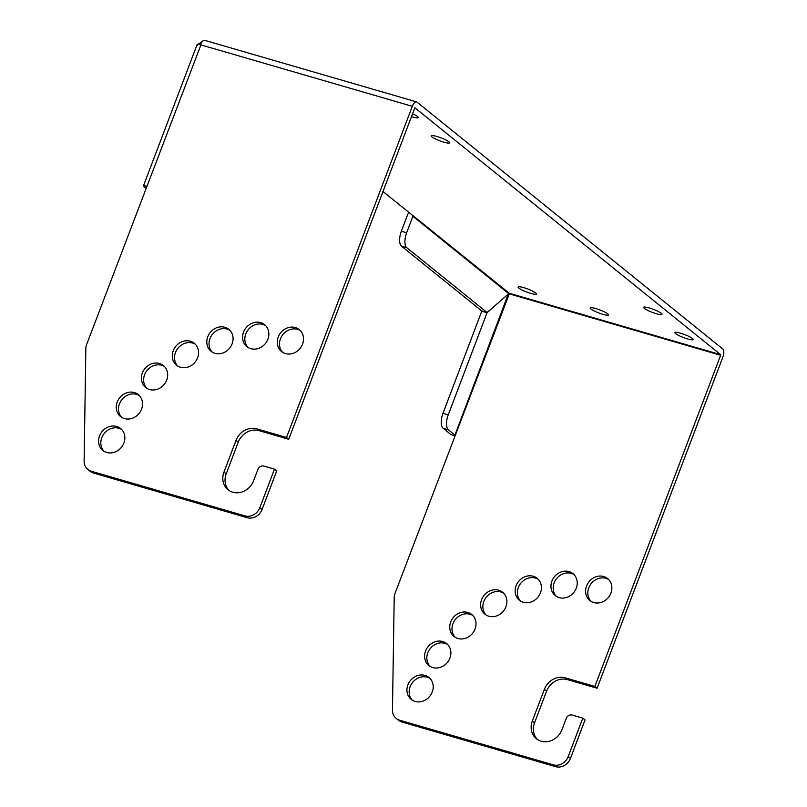 <?xml version="1.0" encoding="UTF-8"?>
<svg xmlns="http://www.w3.org/2000/svg" width="807" height="807" viewBox="0 0 807 807"><rect width="100%" height="100%" fill="white"/><g stroke="black" fill="none" stroke-linecap="round" stroke-linejoin="round"><path stroke-width="1.21" d="M608.66 579.537A14.112 12.478 -51.1 0 0 605.916 578.326A14.112 12.478 -51.1 0 0 590.27 584.873A14.112 12.478 -51.1 0 0 591.047 601.346M593.791 602.557A14.112 12.478 128.9 0 1 589.877 600.519A14.112 12.478 128.9 0 1 587.617 583.764A14.112 12.478 128.9 0 1 603.686 576.521A14.112 12.478 128.9 0 1 607.6 578.558A14.112 12.478 128.9 0 1 609.85 595.314A14.112 12.478 128.9 0 1 593.791 602.557M574.009 574.604A14.112 12.478 -51.1 0 0 571.265 573.394A14.112 12.478 -51.1 0 0 555.63 579.94A14.112 12.478 -51.1 0 0 556.396 596.413M559.14 597.624A14.112 12.478 128.9 0 1 555.226 595.586A14.112 12.478 128.9 0 1 552.977 578.831A14.112 12.478 128.9 0 1 569.036 571.598A14.112 12.478 128.9 0 1 572.95 573.636A14.112 12.478 128.9 0 1 575.209 590.391A14.112 12.478 128.9 0 1 559.14 597.624M538.208 579.265A14.112 12.478 -51.1 0 0 535.465 578.064A14.112 12.478 -51.1 0 0 519.819 584.601A14.112 12.478 -51.1 0 0 520.596 601.084M523.339 602.294A14.112 12.478 128.9 0 1 519.426 600.257A14.112 12.478 128.9 0 1 517.166 583.501A14.112 12.478 128.9 0 1 533.225 576.259A14.112 12.478 128.9 0 1 537.149 578.296A14.112 12.478 128.9 0 1 539.399 595.052A14.112 12.478 128.9 0 1 523.339 602.294M503.689 593.206A14.112 12.478 -51.1 0 0 500.945 591.995A14.112 12.478 -51.1 0 0 485.3 598.542A14.112 12.478 -51.1 0 0 486.076 615.015M488.82 616.225A14.112 12.478 128.9 0 1 484.906 614.188A14.112 12.478 128.9 0 1 482.647 597.432A14.112 12.478 128.9 0 1 498.706 590.199A14.112 12.478 128.9 0 1 502.63 592.237A14.112 12.478 128.9 0 1 504.879 608.992A14.112 12.478 128.9 0 1 488.82 616.225M472.811 615.469A14.112 12.478 -51.1 0 0 470.057 614.258A14.112 12.478 -51.1 0 0 454.422 620.805A14.112 12.478 -51.1 0 0 455.198 637.278M457.942 638.488A14.112 12.478 128.9 0 1 454.018 636.451A14.112 12.478 128.9 0 1 451.769 619.695A14.112 12.478 128.9 0 1 467.828 612.452A14.112 12.478 128.9 0 1 471.752 614.49A14.112 12.478 128.9 0 1 474.002 631.245A14.112 12.478 128.9 0 1 457.942 638.488M447.663 644.541A14.112 12.478 -51.1 0 0 444.919 643.33A14.112 12.478 -51.1 0 0 429.284 649.877A14.112 12.478 -51.1 0 0 430.06 666.35M432.804 667.56A14.112 12.478 128.9 0 1 428.88 665.523A14.112 12.478 128.9 0 1 426.631 648.767A14.112 12.478 128.9 0 1 442.69 641.525A14.112 12.478 128.9 0 1 446.614 643.562A14.112 12.478 128.9 0 1 448.863 660.318A14.112 12.478 128.9 0 1 432.804 667.56M429.98 678.435A14.112 12.478 -51.1 0 0 427.236 677.224A14.112 12.478 -51.1 0 0 411.6 683.771A14.112 12.478 -51.1 0 0 412.377 700.244M415.121 701.454A14.112 12.478 128.9 0 1 411.197 699.417A14.112 12.478 128.9 0 1 408.947 682.661A14.112 12.478 128.9 0 1 425.007 675.419A14.112 12.478 128.9 0 1 428.931 677.456A14.112 12.478 128.9 0 1 431.18 694.212A14.112 12.478 128.9 0 1 415.121 701.454M644.319 308.365A9.815 1.594 20.8 0 1 643.613 307.346A9.815 1.594 20.8 0 1 651.249 308.587A9.815 1.594 20.8 0 1 661.266 313.287A9.815 1.594 20.8 0 1 661.972 314.316A9.815 1.594 20.8 0 1 654.336 313.076A9.815 1.594 20.8 0 1 644.319 308.365M518.82 288.049A9.815 1.594 20.8 0 1 518.114 287.03A9.815 1.594 20.8 0 1 525.75 288.27A9.815 1.594 20.8 0 1 535.767 292.971A9.815 1.594 20.8 0 1 536.473 294A9.815 1.594 20.8 0 1 528.837 292.759A9.815 1.594 20.8 0 1 518.82 288.049M590.835 308.97A9.815 1.594 20.8 0 1 590.129 307.951A9.815 1.594 20.8 0 1 597.765 309.192A9.815 1.594 20.8 0 1 607.782 313.893A9.815 1.594 20.8 0 1 608.478 314.922A9.815 1.594 20.8 0 1 600.852 313.681A9.815 1.594 20.8 0 1 590.835 308.97M675.56 333.584A9.815 1.594 20.8 0 1 674.854 332.565A9.815 1.594 20.8 0 1 682.48 333.805A9.815 1.594 20.8 0 1 692.497 338.506A9.815 1.594 20.8 0 1 693.203 339.535A9.815 1.594 20.8 0 1 685.567 338.294A9.815 1.594 20.8 0 1 675.56 333.584M285.446 353.587A14.112 12.478 -51.1 0 0 301.505 346.354A14.112 12.478 -51.1 0 0 299.256 329.599A14.112 12.478 -51.1 0 0 295.332 327.561A14.112 12.478 -51.1 0 0 279.272 334.794A14.112 12.478 -51.1 0 0 281.522 351.549A14.112 12.478 -51.1 0 0 285.446 353.587M282.702 352.377A14.112 12.478 128.9 0 1 281.925 335.904A14.112 12.478 128.9 0 1 297.561 329.357A14.112 12.478 128.9 0 1 300.315 330.567M250.795 348.664A14.112 12.478 -51.1 0 0 266.855 341.422A14.112 12.478 -51.1 0 0 264.605 324.666A14.112 12.478 -51.1 0 0 260.681 322.629A14.112 12.478 -51.1 0 0 244.622 329.871A14.112 12.478 -51.1 0 0 246.871 346.627A14.112 12.478 -51.1 0 0 250.795 348.664M248.052 347.454A14.112 12.478 128.9 0 1 247.275 330.981A14.112 12.478 128.9 0 1 262.921 324.434A14.112 12.478 128.9 0 1 265.664 325.645M214.995 353.325A14.112 12.478 -51.1 0 0 231.054 346.092A14.112 12.478 -51.1 0 0 228.805 329.327A14.112 12.478 -51.1 0 0 224.881 327.289A14.112 12.478 -51.1 0 0 208.821 334.532A14.112 12.478 -51.1 0 0 211.071 351.287A14.112 12.478 -51.1 0 0 214.995 353.325M212.251 352.114A14.112 12.478 128.9 0 1 211.474 335.641A14.112 12.478 128.9 0 1 227.11 329.095A14.112 12.478 128.9 0 1 229.854 330.305M180.475 367.266A14.112 12.478 -51.1 0 0 196.535 360.023A14.112 12.478 -51.1 0 0 194.285 343.268A14.112 12.478 -51.1 0 0 190.361 341.23A14.112 12.478 -51.1 0 0 174.302 348.473A14.112 12.478 -51.1 0 0 176.551 365.228A14.112 12.478 -51.1 0 0 180.475 367.266M177.732 366.055A14.112 12.478 128.9 0 1 176.955 349.582A14.112 12.478 128.9 0 1 192.591 343.036A14.112 12.478 128.9 0 1 195.334 344.246M149.598 389.529A14.112 12.478 -51.1 0 0 165.657 382.286A14.112 12.478 -51.1 0 0 163.397 365.531A14.112 12.478 -51.1 0 0 159.483 363.493A14.112 12.478 -51.1 0 0 143.424 370.726A14.112 12.478 -51.1 0 0 145.674 387.491A14.112 12.478 -51.1 0 0 149.598 389.529M146.844 388.318A14.112 12.478 128.9 0 1 146.077 371.835A14.112 12.478 128.9 0 1 161.713 365.299A14.112 12.478 128.9 0 1 164.457 366.499M124.46 418.591A14.112 12.478 -51.1 0 0 140.519 411.358A14.112 12.478 -51.1 0 0 138.259 394.603A14.112 12.478 -51.1 0 0 134.345 392.565A14.112 12.478 -51.1 0 0 118.286 399.798A14.112 12.478 -51.1 0 0 120.536 416.553A14.112 12.478 -51.1 0 0 124.46 418.591M121.706 417.38A14.112 12.478 128.9 0 1 120.939 400.908A14.112 12.478 128.9 0 1 136.575 394.361A14.112 12.478 128.9 0 1 139.318 395.571M106.776 452.485A14.112 12.478 -51.1 0 0 122.835 445.252A14.112 12.478 -51.1 0 0 120.576 428.497A14.112 12.478 -51.1 0 0 116.662 426.459A14.112 12.478 -51.1 0 0 100.603 433.692A14.112 12.478 -51.1 0 0 102.852 450.447A14.112 12.478 -51.1 0 0 106.776 452.485M104.022 451.274A14.112 12.478 128.9 0 1 103.256 434.802A14.112 12.478 128.9 0 1 118.891 428.255A14.112 12.478 128.9 0 1 121.635 429.465M448.853 141.79A9.815 1.594 -159.2 0 0 438.837 137.079A9.815 1.594 -159.2 0 0 431.21 135.838A9.815 1.594 -159.2 0 0 431.916 136.867A9.815 1.594 -159.2 0 0 441.923 141.568A9.815 1.594 -159.2 0 0 449.56 142.809A9.815 1.594 -159.2 0 0 448.853 141.79M411.328 116.561A9.815 1.594 -159.2 0 0 418.319 117.59A9.815 1.594 -159.2 0 0 417.623 116.571A9.815 1.594 -159.2 0 0 412.407 113.716M229.168 490.595A17.179 15.182 128.9 0 1 226.202 473.891L238.236 442.196A17.179 15.182 128.9 0 1 259.087 430.656L288.735 439.27L286.505 437.475L412.306 106.302A6.627 2.905 106.2 0 1 416.563 101.884L204.766 40.35A6.627 2.905 -73.8 0 0 200.499 44.768L412.306 106.302M288.735 439.27L414.848 107.775L720.651 354.666L720.651 355.262L509.278 293.859L395.037 593.357A12.266 10.844 128.9 0 0 394.199 597.654L392.464 710.089A12.266 10.844 128.9 0 0 396.187 718.422A12.266 10.844 128.9 0 0 399.596 720.187L553.309 764.844L555.539 766.65A12.266 10.844 -51.1 0 0 570.428 758.409L585.045 719.925L582.815 718.129L572.224 715.052A4.913 4.338 -51.1 0 0 566.272 718.341L561.975 729.659A17.179 15.182 128.9 0 1 536.352 738.718A17.179 15.182 128.9 0 1 532.317 721.044L544.362 689.36A17.179 15.182 128.9 0 1 565.203 677.819L594.86 686.434L720.651 355.262M244.965 515.885A12.266 10.844 -51.1 0 0 259.854 507.643L262.083 509.449A12.266 10.844 128.9 0 1 247.194 517.691L244.965 515.885L91.241 471.227A12.266 10.844 -51.1 0 1 87.832 469.452A12.266 10.844 -51.1 0 1 84.12 461.13L85.845 348.695A12.266 10.844 -51.1 0 1 86.692 344.387L200.923 44.889C197.574 44.052 196.454 44.193 197.554 45.333M286.505 437.475L256.858 428.86A17.179 15.182 -51.1 0 0 236.007 440.39L223.973 472.085A17.179 15.182 -51.1 0 0 228.008 489.758A17.179 15.182 -51.1 0 0 253.62 480.7L257.927 469.381A4.913 4.338 -51.1 0 1 263.879 466.083L274.471 469.16L259.854 507.643M262.083 509.449L276.7 470.965L274.471 469.16M91.241 471.227L93.471 473.023L247.194 517.691M93.471 473.023A12.266 10.844 128.9 0 1 90.061 471.258L87.832 469.452M382.881 191.43L509.267 293.254L487.055 312.511L406.799 247.709A12.266 5.377 -73.8 0 1 406.637 232.789L401.341 231.256A12.266 5.377 106.2 0 0 401.503 246.175L481.759 310.977L487.055 312.511M594.86 686.434L597.089 688.24L722.88 357.067A6.627 2.905 -73.8 0 0 722.8 349.007L417.037 102.136A6.627 2.905 106.2 0 0 416.563 101.884M203.525 40.542L198.068 44.355M146.763 186.246A6.627 1.079 -159.2 0 0 143.404 185.963A6.627 1.079 -159.2 0 0 143.878 186.649L145.966 188.334M396.187 718.422L398.416 720.217A12.266 10.844 -51.1 0 0 401.825 721.993L555.539 766.65M597.089 688.24L567.432 679.625A17.179 15.182 -51.1 0 0 546.591 691.155L534.547 722.85A17.179 15.182 -51.1 0 0 537.523 739.565M570.428 758.409L568.199 756.603A12.266 10.844 128.9 0 1 553.309 764.844M568.199 756.603L582.815 718.129M508.955 293.819L508.914 293.264M509.227 293.244L720.651 354.666M401.341 231.256L407.616 214.733A6.627 5.861 128.9 0 1 408.967 212.493M508.612 293.536L412.912 216.266L413.507 215.943M412.912 216.266L406.637 232.789M455.531 435.326L454.926 435.064L508.43 293.698M454.765 436.113A6.627 1.079 20.8 0 1 449.64 433.53L443.124 428.265L448.42 429.808L454.926 435.064M508.612 293.748L487.055 312.723L481.759 311.189L442.962 413.345A12.266 5.377 106.2 0 0 443.124 428.265M487.055 312.723L448.248 414.879L442.962 413.345M448.42 429.808A12.266 5.377 -73.8 0 1 448.248 414.879M226.202 473.891L223.973 472.085M238.236 442.196L236.007 440.39M259.087 430.656L256.858 428.86M401.825 721.993L399.596 720.187M401.503 246.175L406.799 247.709M532.317 721.044L534.547 722.85M544.362 689.36L546.591 691.155M565.203 677.819L567.432 679.625M143.404 185.963L197.1 44.597"/></g></svg>
